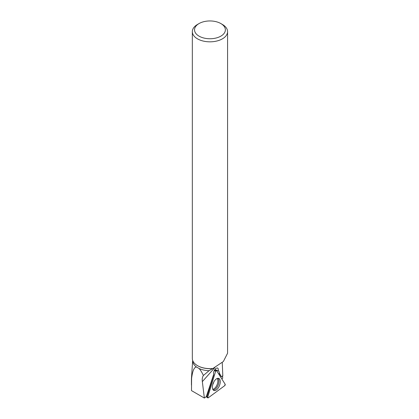 <?xml version="1.0" encoding="UTF-8"?>
<svg xmlns="http://www.w3.org/2000/svg" width="419" height="419" viewBox="0 0 419 419"><rect width="100%" height="100%" fill="white"/><g stroke="black" fill="none" stroke-linecap="round" stroke-linejoin="round"><path stroke-width="0.63" d="M208.227 397.835L224.715 385.663A0.875 0.445 112 0 0 225.15 384.228L216.55 370.574A0.875 0.445 112 0 0 216.372 370.448A0.875 0.445 112 0 0 215.633 371.25L207.745 397.076A0.875 0.445 112 0 0 207.84 397.893A0.875 0.445 112 0 0 208.227 397.835M219.792 384.642A6.51 3.326 112 0 0 218.645 378.357A6.51 3.326 112 0 0 212.883 384.233A6.51 3.326 112 0 0 213.769 390.414A6.51 3.326 112 0 0 219.792 384.642M191.436 378.828L191.603 378.367C192.572 370.778 194.212 366.997 196.516 367.028A17.289 9.983 180 0 1 192.661 360.743L192.661 360.408M222.253 362.576L222.814 375.916L221.52 376.875L219.65 373.69L218.77 370.956L218.189 370.867C218.467 369.312 218.226 368.332 217.477 367.945L215.953 368.317C214.062 370.139 213.302 372.182 213.664 374.439L206.3 396.62L204.362 398.05L191.488 390.618L191.603 378.367M222.52 375.77L222.699 378.252L221.803 378.917M209.034 370.71A17.289 9.983 180 0 1 199.067 368.5C200.397 369.888 201.843 372.213 203.398 375.476L209.034 370.71L212.805 368.563A17.289 9.983 180 0 1 197.726 365.771A17.289 9.983 180 0 1 197.611 365.703M203.398 375.476C202.377 376.948 202.026 378.996 202.335 381.625L204.362 398.05M199.067 368.5L196.516 367.028M199.051 23.558A15.414 8.899 0 0 0 199.051 36.144A15.414 8.899 0 0 0 220.855 36.144A15.414 8.899 0 0 0 220.855 23.558A15.414 8.899 0 0 0 199.051 23.558L197.49 24.459A17.624 10.176 0 0 0 192.331 31.65A17.624 10.176 0 0 0 197.49 38.847A17.624 10.176 0 0 0 216.696 41.052A17.624 10.176 0 0 0 227.575 31.65L227.575 353.233L223.358 361.508L212.805 368.563M227.575 31.65A17.624 10.176 0 0 0 222.41 24.459L220.855 23.558M213.365 368.427A17.624 10.176 180 0 1 197.49 365.64L197.49 365.64A17.624 10.176 180 0 1 192.331 358.444L192.331 31.65M213.522 374.858A3.97 2.032 -68 0 0 213.69 374.968L207.332 395.803L206.326 396.542M221.52 376.875L219.189 373.507L219.65 373.69M219.022 374.497A4.41 2.257 112 0 0 219.189 373.507M214.832 369.511L218.189 370.867M215.633 371.25L207.745 397.076L208.227 397.835L224.715 385.663L225.15 384.228L216.55 370.574L215.633 371.25L214.209 370.6M206.42 396.474L207.745 397.076M217.943 378.284A6.395 3.268 -68 0 1 218.11 385.155A6.395 3.268 -68 0 1 213.213 389.979M212.779 389.288A6.034 3.085 112 0 0 217.084 384.742A6.034 3.085 112 0 0 217.147 378.477M213.831 381.96A4.855 2.483 -68 0 1 213.685 382.479A4.855 2.483 -68 0 1 212.81 384.48M214.764 367.657L202.335 381.625M214.444 370.139L216.372 370.448M206.158 396.725L207.84 397.893M192.661 360.55L191.436 378.713M191.436 385.071L191.436 378.739"/></g></svg>
